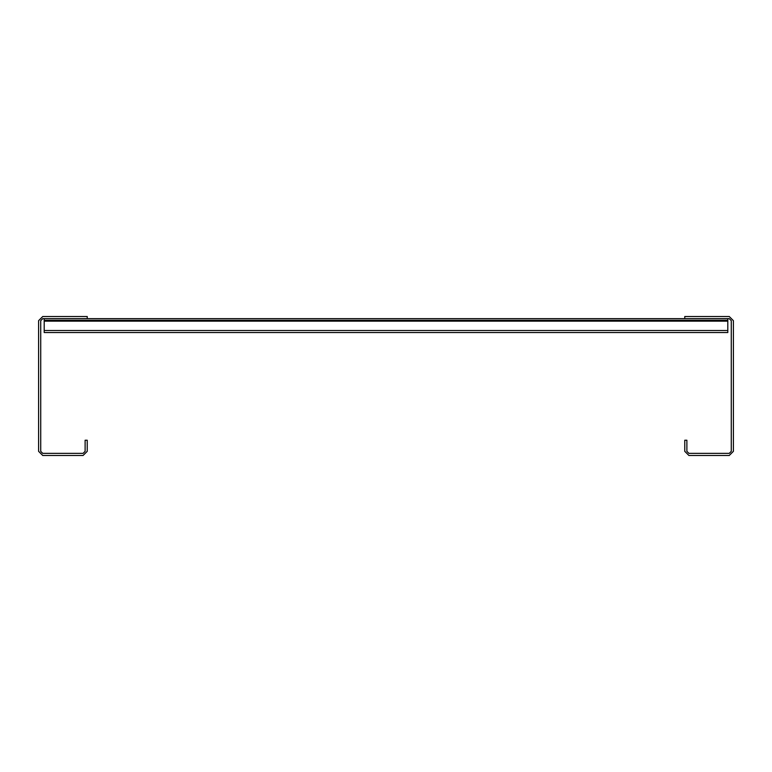<?xml version="1.0" encoding="UTF-8"?>
<svg xmlns="http://www.w3.org/2000/svg" width="772" height="772" viewBox="0 0 772 772"><rect width="100%" height="100%" fill="white"/><g stroke="black" fill="none" stroke-linecap="round" stroke-linejoin="round"><path stroke-width="1.16" d="M44.158 330.493L44.158 332.5L727.842 332.5L727.842 320.274L44.158 320.274L44.158 330.493L727.842 330.493M729.231 316.52L684.764 316.52L684.764 318.604L87.236 318.604L729.231 318.604L731.316 320.689L731.316 451.311L729.231 453.396L688.933 453.396L686.848 451.311L686.848 440.194L684.764 440.194L684.764 451.311L688.933 455.48L729.231 455.48L733.4 451.311L733.4 320.689L729.231 316.52M42.769 316.52L87.236 316.52L87.236 318.604L42.769 318.604L40.684 320.689L40.684 451.311L42.769 453.396L83.067 453.396L85.152 451.311L85.152 440.194L87.236 440.194L87.236 451.311L83.067 455.48L42.769 455.48L38.6 451.311L38.6 320.689L42.769 316.52M44.158 320.274L44.158 318.604L727.842 318.604L727.842 320.274M44.158 321.191L727.842 321.191"/></g></svg>
